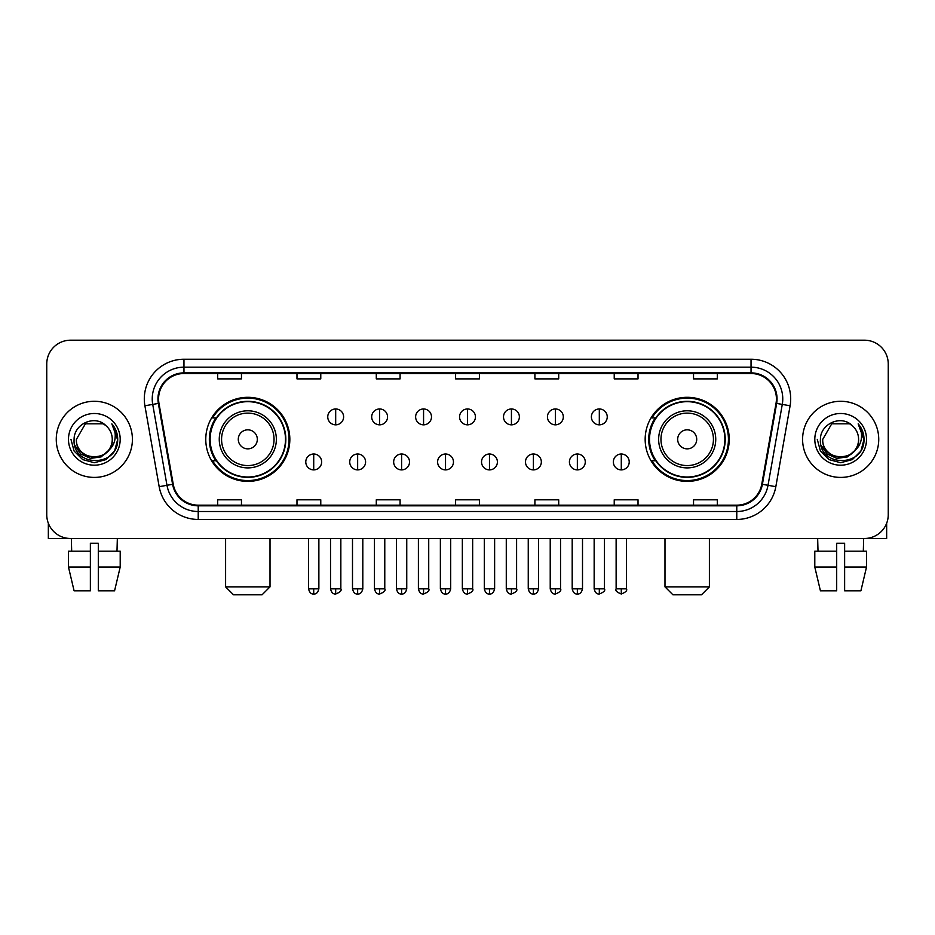 <?xml version="1.0" encoding="UTF-8"?>
<svg xmlns="http://www.w3.org/2000/svg" width="935" height="935" viewBox="0 0 935 935"><rect width="100%" height="100%" fill="white"/><g stroke="black" fill="none" stroke-linecap="round" stroke-linejoin="round"><path stroke-width="1.4" d="M645.162 439.345A42.04 42.04 0 0 0 687.19 481.385A42.04 42.04 0 0 0 729.23 439.345A42.04 42.04 0 0 0 687.19 397.305A42.04 42.04 0 0 0 645.162 439.345M205.77 439.345A42.04 42.04 0 0 0 247.81 481.385A42.04 42.04 0 0 0 289.838 439.345A42.04 42.04 0 0 0 247.81 397.305A42.04 42.04 0 0 0 205.77 439.345M215.856 460.756A38.464 38.464 0 0 1 215.856 417.933M655.236 460.756A38.464 38.464 0 0 1 655.236 417.933M46.75 363.995L46.75 514.694A23.796 23.796 0 0 0 70.546 538.49L864.454 538.49A23.796 23.796 0 0 0 888.25 514.694L888.25 363.995A23.796 23.796 0 0 0 864.454 340.2L70.546 340.2A23.796 23.796 0 0 0 46.75 363.995L46.75 514.694M56.264 439.345A38.066 38.066 0 0 0 94.341 477.411A38.066 38.066 0 0 0 132.408 439.345A38.066 38.066 0 0 0 94.341 401.279A38.066 38.066 0 0 0 56.264 439.345A38.066 38.066 0 0 0 94.341 477.411A38.066 38.066 0 0 0 132.408 439.345A38.066 38.066 0 0 0 94.341 401.279A38.066 38.066 0 0 0 56.264 439.345M802.592 439.345A38.066 38.066 0 0 0 840.658 477.411A38.066 38.066 0 0 0 878.736 439.345A38.066 38.066 0 0 0 840.658 401.279A38.066 38.066 0 0 0 802.592 439.345A38.066 38.066 0 0 0 840.658 477.411A38.066 38.066 0 0 0 878.736 439.345A38.066 38.066 0 0 0 840.658 401.279A38.066 38.066 0 0 0 802.592 439.345M158.576 398.894A25.385 25.385 0 0 1 183.961 373.521L751.039 373.521A25.385 25.385 0 0 1 776.038 403.301L761.768 484.201A25.385 25.385 0 0 1 736.78 505.169L198.22 505.169A25.385 25.385 0 0 1 173.232 484.201L158.962 403.301A25.385 25.385 0 0 1 158.576 398.894M157.945 398.894A26.016 26.016 0 0 0 158.342 403.417L172.601 484.307A26.016 26.016 0 0 0 198.22 505.812L736.78 505.812A26.016 26.016 0 0 0 762.399 484.307L776.658 403.417A26.016 26.016 0 0 0 751.039 372.878L183.961 372.878A26.016 26.016 0 0 0 157.945 398.894M144.902 405.778A39.656 39.656 0 0 1 183.961 359.239L751.039 359.239A39.656 39.656 0 0 1 790.098 405.778L775.828 486.679A39.656 39.656 0 0 1 736.78 519.451L198.22 519.451A39.656 39.656 0 0 1 159.172 486.679L144.902 405.778L152.721 404.399A31.72 31.72 0 0 1 183.961 367.175L751.039 367.175A31.72 31.72 0 0 1 782.279 404.399L768.021 485.3A31.72 31.72 0 0 1 736.78 511.515L198.22 511.515A31.72 31.72 0 0 1 166.979 485.3L152.721 404.399A31.72 31.72 0 0 1 152.23 398.894M864.454 340.2L70.546 340.2M70.546 538.49L864.454 538.49M888.25 514.694L888.25 363.995M762.399 484.307L768.021 485.3L782.279 404.399L790.098 405.778M455.602 373.521L455.602 378.885L479.398 378.885L479.398 373.521M376.291 373.521L376.291 378.885L400.087 378.885L400.087 373.521M296.979 373.521L296.979 378.885L320.775 378.885L320.775 373.521M217.668 373.521L217.668 378.885L241.464 378.885L241.464 373.521M534.913 373.521L534.913 378.885L558.709 378.885L558.709 373.521M614.225 373.521L614.225 378.885L638.021 378.885L638.021 373.521M693.536 373.521L693.536 378.885L717.332 378.885L717.332 373.521M479.398 505.169L479.398 499.804L455.602 499.804L455.602 505.169M400.087 505.169L400.087 499.804L376.291 499.804L376.291 505.169M320.775 505.169L320.775 499.804L296.979 499.804L296.979 505.169M241.464 505.169L241.464 499.804L217.668 499.804L217.668 505.169M558.709 505.169L558.709 499.804L534.913 499.804L534.913 505.169M638.021 505.169L638.021 499.804L614.225 499.804L614.225 505.169M717.332 505.169L717.332 499.804L693.536 499.804L693.536 505.169M108.074 450.857C98.561 463.725 75.478 455.497 76.413 439.345C75.314 462.463 113.357 462.463 112.258 439.345C113.357 462.463 75.314 462.463 76.413 439.345L85.377 423.824L103.294 423.824L106.076 425.799C95.078 414.275 73.9 423.765 74.099 439.345C72.088 467.021 116.945 467.734 117.67 440.689L117.716 439.345C117.646 433.466 115.695 428.3 111.849 423.859C114.771 428.651 115.8 433.817 114.935 439.345C114.093 444.043 111.814 447.888 108.074 450.857A17.929 17.929 0 0 0 112.258 439.345C113.357 462.463 75.314 462.463 76.413 439.345L85.377 423.824M112.258 439.345A17.929 17.929 0 0 0 106.076 425.799M109.22 449.899L101.12 456.899L90.52 458.384L80.761 453.966L74.66 445.153M68.477 439.345A25.853 25.853 0 0 0 94.341 465.198A25.853 25.853 0 0 0 120.194 439.345A25.853 25.853 0 0 0 94.341 413.492A25.853 25.853 0 0 0 68.477 439.345M111.849 423.859L117.705 440.023L116.618 432.262L117.705 440.023L116.618 432.262L117.705 440.023L112.025 424.058L117.705 440.023L112.025 424.058L117.716 439.345L114.584 451.032L106.029 459.588L94.341 462.72L82.654 459.588L74.087 451.032L70.966 439.345M112.025 424.058L117.705 440.034M48.34 523.238L48.34 538.49L140.344 538.49M68.465 551.171L68.465 567.031L74.099 590.827L68.465 567.031L68.465 551.171L90.368 551.171L90.368 543.247L98.304 543.247L98.304 551.171L120.206 551.171L120.206 567.031L114.573 590.827L120.206 567.031L98.304 567.031L98.304 551.171M117.343 538.49L116.992 551.171M90.368 551.171L90.368 590.827L74.099 590.827M68.465 567.031L90.368 567.031M114.573 590.827L98.304 590.827L98.304 567.031M71.34 538.49L71.679 551.171M262.08 594.8L233.528 594.8L225.604 586.864L270.016 586.864L262.08 594.8M257.324 439.345A9.514 9.514 0 0 0 247.81 429.831A9.514 9.514 0 0 0 238.285 439.345A9.514 9.514 0 0 0 247.81 448.858A9.514 9.514 0 0 0 257.324 439.345M276.363 439.345A28.553 28.553 0 0 0 247.81 410.792A28.553 28.553 0 0 0 219.257 439.345A28.553 28.553 0 0 0 247.81 467.897A28.553 28.553 0 0 0 276.363 439.345A28.553 28.553 0 0 1 247.81 467.897A28.553 28.553 0 0 1 219.257 439.345M285.479 439.345A37.669 37.669 0 0 0 247.81 401.676A37.669 37.669 0 0 0 210.13 439.345A37.669 37.669 0 0 0 247.81 477.014A37.669 37.669 0 0 0 285.479 439.345M289.044 439.345A41.245 41.245 0 0 1 212.561 460.756L216.382 460.756A38.031 38.031 0 0 0 272.962 467.862A38.031 38.031 0 0 0 272.962 410.827A38.031 38.031 0 0 0 216.382 417.933L212.561 417.933A41.245 41.245 0 0 1 289.044 439.345M701.472 594.8L672.919 594.8L664.984 586.864L709.396 586.864L701.472 594.8M696.715 439.345A9.514 9.514 0 0 0 687.19 429.831A9.514 9.514 0 0 0 677.676 439.345A9.514 9.514 0 0 0 687.19 448.858A9.514 9.514 0 0 0 696.715 439.345M715.742 439.345A28.553 28.553 0 0 0 687.19 410.792A28.553 28.553 0 0 0 658.637 439.345A28.553 28.553 0 0 0 687.19 467.897A28.553 28.553 0 0 0 715.742 439.345A28.553 28.553 0 0 1 687.19 467.897A28.553 28.553 0 0 1 658.637 439.345M724.87 439.345A37.669 37.669 0 0 0 687.19 401.676A37.669 37.669 0 0 0 649.521 439.345A37.669 37.669 0 0 0 687.19 477.014A37.669 37.669 0 0 0 724.87 439.345M728.435 439.345A41.245 41.245 0 0 1 651.952 460.756L655.774 460.756A38.031 38.031 0 0 0 712.353 467.862A38.031 38.031 0 0 0 712.353 410.827A38.031 38.031 0 0 0 655.774 417.933L651.952 417.933A41.245 41.245 0 0 1 728.435 439.345M335.688 408.969A7.936 7.936 0 0 0 327.753 416.893A7.936 7.936 0 0 0 335.688 424.829A7.936 7.936 0 0 0 343.613 416.893A7.936 7.936 0 0 0 335.688 408.969L335.688 424.829A7.936 7.936 0 0 0 343.613 416.893A7.936 7.936 0 0 0 335.688 408.969M379.622 408.969A7.936 7.936 0 0 0 371.686 416.893A7.936 7.936 0 0 0 379.622 424.829A7.936 7.936 0 0 0 387.558 416.893A7.936 7.936 0 0 0 379.622 408.969L379.622 424.829A7.936 7.936 0 0 0 387.558 416.893A7.936 7.936 0 0 0 379.622 408.969M423.567 408.969A7.936 7.936 0 0 0 415.631 416.893A7.936 7.936 0 0 0 423.567 424.829A7.936 7.936 0 0 0 431.491 416.893A7.936 7.936 0 0 0 423.567 408.969L423.567 424.829A7.936 7.936 0 0 0 431.491 416.893A7.936 7.936 0 0 0 423.567 408.969M467.5 408.969A7.936 7.936 0 0 0 459.564 416.893A7.936 7.936 0 0 0 467.5 424.829A7.936 7.936 0 0 0 475.436 416.893A7.936 7.936 0 0 0 467.5 408.969L467.5 424.829A7.936 7.936 0 0 0 475.436 416.893A7.936 7.936 0 0 0 467.5 408.969M511.433 408.969A7.936 7.936 0 0 0 503.509 416.893A7.936 7.936 0 0 0 511.433 424.829A7.936 7.936 0 0 0 519.369 416.893A7.936 7.936 0 0 0 511.433 408.969L511.433 424.829A7.936 7.936 0 0 0 519.369 416.893A7.936 7.936 0 0 0 511.433 408.969M555.378 408.969A7.936 7.936 0 0 0 547.442 416.893A7.936 7.936 0 0 0 555.378 424.829A7.936 7.936 0 0 0 563.314 416.893A7.936 7.936 0 0 0 555.378 408.969L555.378 424.829A7.936 7.936 0 0 0 563.314 416.893A7.936 7.936 0 0 0 555.378 408.969M599.312 408.969A7.936 7.936 0 0 0 591.387 416.893A7.936 7.936 0 0 0 599.312 424.829A7.936 7.936 0 0 0 607.247 416.893A7.936 7.936 0 0 0 599.312 408.969L599.312 424.829A7.936 7.936 0 0 0 607.247 416.893A7.936 7.936 0 0 0 599.312 408.969M313.716 454.013A7.936 7.936 0 0 0 305.78 461.948A7.936 7.936 0 0 0 313.716 469.884A7.936 7.936 0 0 0 321.64 461.948A7.936 7.936 0 0 0 313.716 454.013L313.716 469.884A7.936 7.936 0 0 0 321.64 461.948A7.936 7.936 0 0 0 313.716 454.013M357.649 454.013A7.936 7.936 0 0 0 349.725 461.948A7.936 7.936 0 0 0 357.649 469.884A7.936 7.936 0 0 0 365.585 461.948A7.936 7.936 0 0 0 357.649 454.013L357.649 469.884A7.936 7.936 0 0 0 365.585 461.948A7.936 7.936 0 0 0 357.649 454.013M401.594 454.013A7.936 7.936 0 0 0 393.658 461.948A7.936 7.936 0 0 0 401.594 469.884A7.936 7.936 0 0 0 409.518 461.948A7.936 7.936 0 0 0 401.594 454.013L401.594 469.884A7.936 7.936 0 0 0 409.518 461.948A7.936 7.936 0 0 0 401.594 454.013M445.527 454.013A7.936 7.936 0 0 0 437.603 461.948A7.936 7.936 0 0 0 445.527 469.884A7.936 7.936 0 0 0 453.463 461.948A7.936 7.936 0 0 0 445.527 454.013L445.527 469.884A7.936 7.936 0 0 0 453.463 461.948A7.936 7.936 0 0 0 445.527 454.013M489.472 454.013A7.936 7.936 0 0 0 481.537 461.948A7.936 7.936 0 0 0 489.472 469.884A7.936 7.936 0 0 0 497.397 461.948A7.936 7.936 0 0 0 489.472 454.013L489.472 469.884A7.936 7.936 0 0 0 497.397 461.948A7.936 7.936 0 0 0 489.472 454.013M533.406 454.013A7.936 7.936 0 0 0 525.482 461.948A7.936 7.936 0 0 0 533.406 469.884A7.936 7.936 0 0 0 541.342 461.948A7.936 7.936 0 0 0 533.406 454.013L533.406 469.884A7.936 7.936 0 0 0 541.342 461.948A7.936 7.936 0 0 0 533.406 454.013M577.351 454.013A7.936 7.936 0 0 0 569.415 461.948A7.936 7.936 0 0 0 577.351 469.884A7.936 7.936 0 0 0 585.275 461.948A7.936 7.936 0 0 0 577.351 454.013L577.351 469.884A7.936 7.936 0 0 0 585.275 461.948A7.936 7.936 0 0 0 577.351 454.013M621.284 454.013A7.936 7.936 0 0 0 613.36 461.948A7.936 7.936 0 0 0 621.284 469.884A7.936 7.936 0 0 0 629.22 461.948A7.936 7.936 0 0 0 621.284 454.013L621.284 469.884A7.936 7.936 0 0 0 629.22 461.948A7.936 7.936 0 0 0 621.284 454.013M886.66 523.238L886.66 538.49L794.656 538.49M836.696 551.171L836.696 567.031L814.794 567.031L820.427 590.827L814.794 567.031L814.794 551.171L836.696 551.171L836.696 543.247L844.632 543.247L844.632 551.171L866.535 551.171L866.535 567.031L860.901 590.827L866.535 567.031L844.632 567.031L844.632 551.171M863.659 538.49L863.321 551.171M836.696 567.031L836.696 590.827L820.427 590.827M860.901 590.827L844.632 590.827L844.632 567.031M817.658 538.49L818.008 551.171M858.587 439.345C859.686 462.463 821.643 462.463 822.742 439.345L831.706 423.824L849.623 423.824L852.404 425.799C841.406 414.275 820.229 423.765 820.427 439.345C818.405 467.021 863.274 467.734 863.998 440.689L864.033 439.345C863.975 433.466 862.012 428.3 858.166 423.859C861.1 428.651 862.128 433.817 861.264 439.345C860.422 444.043 858.131 447.888 854.403 450.857A17.929 17.929 0 0 0 858.587 439.345C859.686 462.463 821.643 462.463 822.742 439.345C821.643 462.463 859.686 462.463 858.587 439.345A17.929 17.929 0 0 0 852.404 425.799M854.403 450.857C844.878 463.725 821.807 455.497 822.742 439.345M855.537 449.899L847.449 456.899L836.837 458.384L827.078 453.966L820.988 445.153M814.806 439.345A25.853 25.853 0 0 0 840.658 465.198A25.853 25.853 0 0 0 866.523 439.345A25.853 25.853 0 0 0 840.658 413.492A25.853 25.853 0 0 0 814.806 439.345M858.166 423.859L864.033 440.023L862.935 432.262L864.033 440.023L862.935 432.262L864.033 440.023L858.342 424.058L864.033 440.023L858.342 424.058L864.033 439.345L860.913 451.032L852.346 459.588L840.658 462.72L828.971 459.588L820.416 451.032L817.283 439.345M858.342 424.058L864.033 440.034M751.039 359.239L751.039 372.878M152.721 404.399L158.342 403.417M198.22 519.451L198.22 505.812M736.78 505.812L736.78 519.451M159.172 486.679L172.601 484.307M776.658 403.417L782.279 404.399M183.961 359.239L183.961 372.878M768.021 485.3L775.828 486.679M274.037 439.345A26.227 26.227 0 0 0 247.81 413.118A26.227 26.227 0 0 0 221.572 439.345A26.227 26.227 0 0 0 247.81 465.572A26.227 26.227 0 0 0 274.037 439.345M713.428 439.345A26.227 26.227 0 0 0 687.19 413.118A26.227 26.227 0 0 0 660.963 439.345A26.227 26.227 0 0 0 687.19 465.572A26.227 26.227 0 0 0 713.428 439.345M335.688 588.851L330.522 588.851C331.422 592.521 333.152 594.239 335.688 594.005L335.688 588.851L340.843 588.851L340.843 538.49M379.622 588.851L374.467 588.851C375.367 592.521 377.085 594.239 379.622 594.005L379.622 588.851L384.776 588.851L384.776 538.49M423.567 588.851L418.401 588.851C419.301 592.521 421.019 594.239 423.567 594.005L423.567 588.851L428.721 588.851L428.721 538.49M467.5 588.851L462.346 588.851C463.246 592.521 464.964 594.239 467.5 594.005L467.5 588.851L472.654 588.851L472.654 538.49M511.433 588.851L506.279 588.851C507.179 592.521 508.897 594.239 511.433 594.005L511.433 588.851L516.599 588.851L516.599 538.49M555.378 588.851L550.224 588.851C551.124 592.521 552.842 594.239 555.378 594.005L555.378 588.851L560.533 588.851L560.533 538.49M599.312 588.851L594.157 588.851C595.057 592.521 596.775 594.239 599.312 594.005L599.312 588.851L604.478 588.851L604.478 538.49M313.716 588.851L308.562 588.851C309.462 592.521 311.18 594.239 313.716 594.005L313.716 588.851L318.87 588.851L318.87 538.49M357.649 588.851L352.495 588.851C353.395 592.521 355.113 594.239 357.649 594.005L357.649 588.851L362.803 588.851L362.803 538.49M401.594 588.851L396.44 588.851C397.34 592.521 399.058 594.239 401.594 594.005L401.594 588.851L406.748 588.851L406.748 538.49M445.527 588.851L440.373 588.851C441.273 592.521 442.991 594.239 445.527 594.005L445.527 588.851L450.682 588.851L450.682 538.49M489.472 588.851L484.318 588.851C485.218 592.521 486.936 594.239 489.472 594.005L489.472 588.851L494.627 588.851L494.627 538.49M533.406 588.851L528.252 588.851C529.152 592.521 530.87 594.239 533.406 594.005L533.406 588.851L538.56 588.851L538.56 538.49M577.351 588.851L572.197 588.851C573.097 592.521 574.815 594.239 577.351 594.005L577.351 588.851L582.505 588.851L582.505 538.49M621.284 588.851L616.13 588.851C615.09 590.499 616.808 592.217 621.284 594.005L621.284 588.851L626.438 588.851L626.438 538.49M270.016 538.49L270.016 586.864M225.604 538.49L225.604 586.864M709.396 538.49L709.396 586.864M664.984 538.49L664.984 586.864M330.522 588.851L330.522 538.49M340.843 588.851C341.883 590.499 340.165 592.217 335.688 594.005M374.467 588.851L374.467 538.49M384.776 588.851C385.828 590.499 384.11 592.217 379.622 594.005M418.401 588.851L418.401 538.49M428.721 588.851C429.761 590.499 428.043 592.217 423.567 594.005M462.346 588.851L462.346 538.49M472.654 588.851C473.706 590.499 471.988 592.217 467.5 594.005M506.279 588.851L506.279 538.49M516.599 588.851C517.639 590.499 515.921 592.217 511.433 594.005M550.224 588.851L550.224 538.49M560.533 588.851C561.584 590.499 559.866 592.217 555.378 594.005M594.157 588.851L594.157 538.49M604.478 588.851C605.518 590.499 603.8 592.217 599.312 594.005M308.562 588.851L308.562 538.49M318.87 588.851C317.97 592.521 316.252 594.239 313.716 594.005M352.495 588.851L352.495 538.49M362.803 588.851C361.903 592.521 360.185 594.239 357.649 594.005M396.44 588.851L396.44 538.49M406.748 588.851C405.848 592.521 404.13 594.239 401.594 594.005M440.373 588.851L440.373 538.49M450.682 588.851C449.782 592.521 448.064 594.239 445.527 594.005M484.318 588.851L484.318 538.49M494.627 588.851C493.727 592.521 492.009 594.239 489.472 594.005M528.252 588.851L528.252 538.49M538.56 588.851C537.66 592.521 535.942 594.239 533.406 594.005M572.197 588.851L572.197 538.49M582.505 588.851C581.605 592.521 579.887 594.239 577.351 594.005M616.13 588.851L616.13 538.49M626.438 588.851C627.49 590.499 625.772 592.217 621.284 594.005"/></g></svg>
